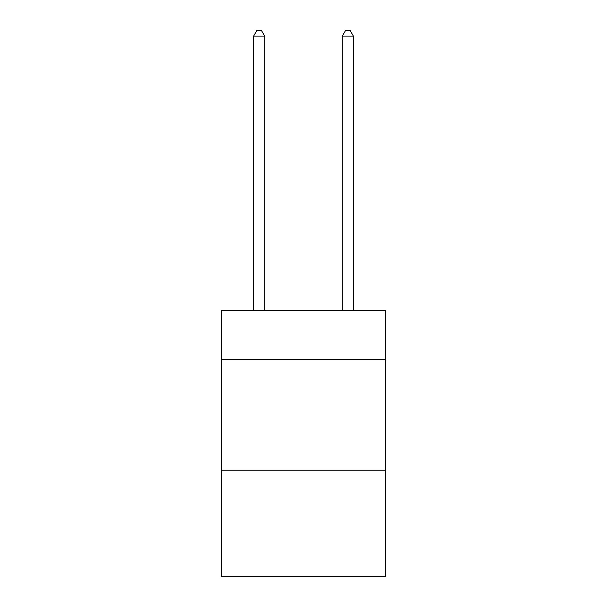 <?xml version="1.0" encoding="UTF-8"?>
<svg xmlns="http://www.w3.org/2000/svg" width="607" height="607" viewBox="0 0 607 607"><rect width="100%" height="100%" fill="white"/><g stroke="black" fill="none" stroke-linecap="round" stroke-linejoin="round"><path stroke-width="0.91" d="M385.536 359.374L385.536 310.594L221.464 310.594L221.464 359.374L385.536 359.374L385.536 576.65L221.464 576.65L221.464 359.374M385.536 470.228L221.464 470.228M264.698 310.594L264.698 36.117L253.612 36.117L253.612 310.594M253.612 36.117L256.943 30.35L261.374 30.35L264.698 36.117M353.388 310.594L353.388 36.117L342.302 36.117L342.302 310.594M342.302 36.117L345.626 30.35L350.057 30.35L353.388 36.117"/></g></svg>

